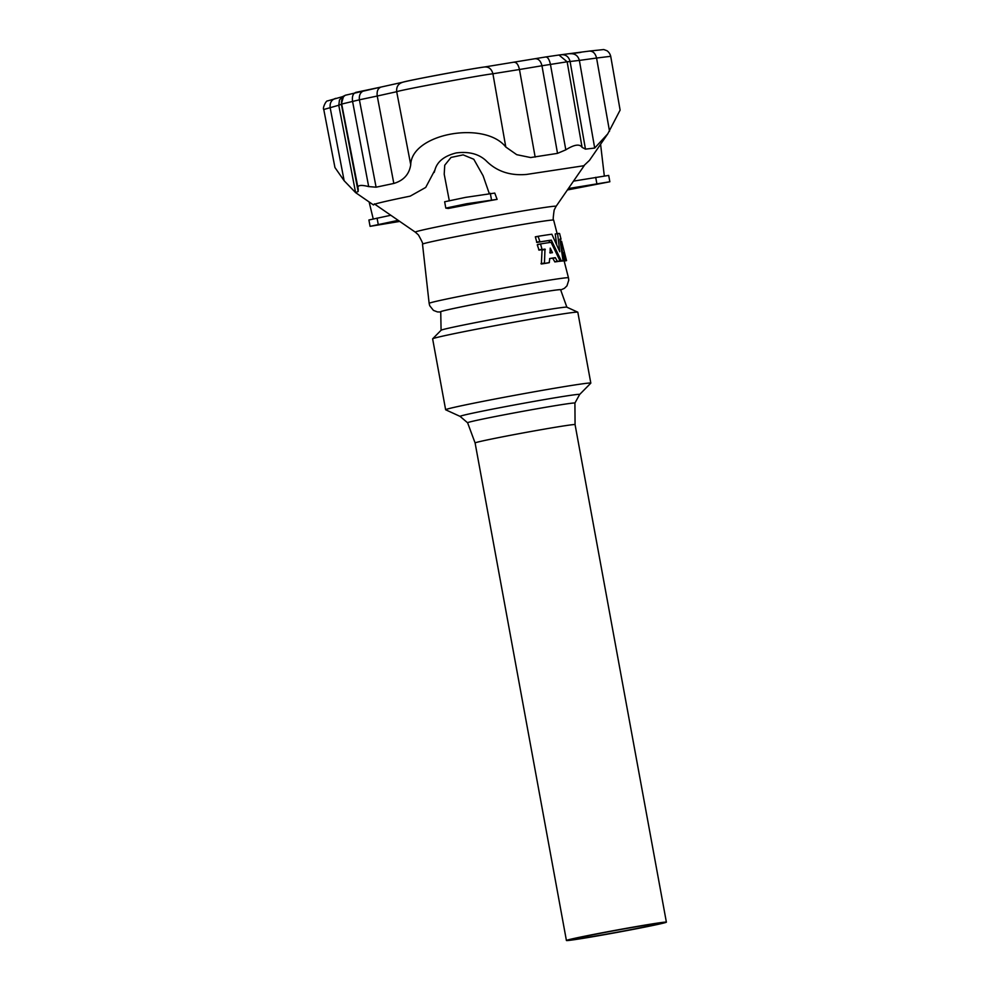 <?xml version="1.0" encoding="UTF-8"?>
<svg xmlns="http://www.w3.org/2000/svg" width="990" height="990" viewBox="0 0 990 990"><rect width="100%" height="100%" fill="white"/><g stroke="black" fill="none" stroke-linecap="round" stroke-linejoin="round"><path stroke-width="1.49" d="M460.56 416.097A60.786 1.411 169.6 0 0 460.103 416.394L445.686 409.798A73.805 1.72 169.6 0 1 445.636 409.749A73.805 1.72 169.6 0 1 446.218 409.414A73.805 1.72 169.6 0 1 522.658 393.871A73.805 1.72 169.6 0 1 590.82 383.105A73.805 1.72 169.6 0 1 590.795 383.167L579.645 394.466A60.786 1.411 169.6 0 0 579.657 394.453A60.786 1.411 169.6 0 0 524.081 403.19A60.786 1.411 169.6 0 0 460.56 416.097M574.918 403.079A54.561 1.275 169.6 0 0 574.918 403.054A54.561 1.275 169.6 0 0 540.503 408.165A54.561 1.275 169.6 0 0 467.589 422.755L475.101 442.951A50.812 1.188 -10.4 0 1 543.015 429.363A50.812 1.188 -10.4 0 1 575.066 424.599A50.812 1.188 -10.4 0 1 575.066 424.611L574.918 403.054L579.657 394.453M590.82 383.105L577.814 312.221A73.805 1.72 169.6 0 0 577.764 312.172A73.805 1.72 169.6 0 0 508.439 323.21A73.805 1.72 169.6 0 0 433.199 338.531A73.805 1.72 169.6 0 0 432.655 338.803A73.805 1.72 169.6 0 0 432.63 338.865L445.636 409.749M577.764 312.172L566.825 307.172A63.942 1.485 169.6 0 0 506.756 316.738A63.942 1.485 169.6 0 0 441.577 330.004A63.942 1.485 169.6 0 0 441.107 330.239L432.655 338.803M441.082 330.264L440.736 311.763A60.947 1.423 -10.4 0 1 441.206 311.491A60.947 1.423 -10.4 0 1 523.92 295.169A60.947 1.423 -10.4 0 1 560.612 289.761L566.862 307.185M631.769 927.543A43.56 1.015 -10.4 0 1 659.241 923.46A43.56 1.015 -10.4 0 1 616.584 932.32A43.56 1.015 -10.4 0 1 573.557 939.188A43.56 1.015 -10.4 0 1 631.769 927.543M634.33 926.912A50.812 1.188 -10.4 0 1 666.381 922.148A50.812 1.188 -10.4 0 1 616.621 932.493A50.812 1.188 -10.4 0 1 566.416 940.5A50.812 1.188 -10.4 0 1 634.33 926.912M540.528 243.936L537.471 244.505L540.528 243.936L542.087 249.554A71.057 1.658 -10.4 0 1 544.983 249.096L544.451 263.439A72.047 1.671 -10.4 0 1 549.24 262.672L549.735 258.501A71.763 1.671 -10.4 0 1 555.291 257.672L557.444 261.459A72.047 1.671 -10.4 0 1 560.13 261.088L551.071 242.315A70.649 1.646 169.6 0 0 540.54 243.936L537.273 244.839L539.043 250.124A68.632 1.596 169.6 0 1 542.075 249.641L541.357 264.008A69.622 1.621 169.6 0 1 546.369 263.216L546.542 263.006M557.655 261.15L557.642 261.546A69.622 1.621 169.6 0 0 554.87 261.929L552.68 258.155A69.337 1.609 169.6 0 0 549.599 258.613M422.507 244.171A66.664 1.547 -10.4 0 1 513.513 226.029A66.664 1.547 -10.4 0 1 553.645 220.102C552.927 220.795 553.113 217.429 554.177 210.016L556.108 206.316A71.589 1.671 -10.4 0 0 513.006 212.627A71.589 1.671 -10.4 0 0 415.317 232.155L418.436 234.939C422.062 241.473 423.423 244.555 422.507 244.171L429.14 303.361A70.822 1.646 -10.4 0 1 525.814 284.081A70.822 1.646 -10.4 0 1 568.458 277.794L564.164 261.051A69.622 1.621 169.6 0 0 564.04 260.976L563.966 260.766M562.827 260.976L565.203 260.531L562.827 260.976A69.622 1.621 169.6 0 0 561.503 261.088L563.892 260.642A72.047 1.671 -10.4 0 1 565.203 260.531L563.805 252.462L566.416 260.543A72.047 1.671 -10.4 0 1 566.552 260.605A72.047 1.671 -10.4 0 1 566.54 260.642L564.176 261.088L566.54 260.642L561.577 241.263A70.649 1.646 169.6 0 0 561.577 241.251L562.865 247.884L561.342 241.176A70.649 1.646 169.6 0 0 560.662 241.176L563.892 260.642M549.834 242.501L548.745 240.607A68.075 1.584 169.6 0 0 536.889 242.439L535.33 236.82L538.214 236.573L539.958 241.869A70.5 1.646 -10.4 0 1 551.331 240.125L561.318 260.939A72.047 1.671 -10.4 0 1 563.038 260.729L559.882 239.11A70.5 1.646 -10.4 0 1 561.045 239.184A70.5 1.646 -10.4 0 1 560.897 239.333L560.81 239.06M556.64 244.419L555.241 233.974L557.605 233.702L559.783 251.732L551.851 234.222A70.092 1.634 169.6 0 0 538.412 236.251L538.412 236.251M560.662 261.001L560.625 261.187A69.622 1.621 169.6 0 0 558.867 261.397L561.318 260.939M356.004 92.342C353.084 93.32 351.933 96.29 352.539 101.24L368.676 186.59C360.199 184.462 356.722 185.303 358.232 189.102L341.637 103.777C341.142 100.114 342.392 97.267 345.361 95.238L381.261 87.009C378.007 88.061 376.658 91.068 377.239 96.03L396.693 91.711C396.248 86.724 398.327 83.556 402.905 82.207C405.999 80.821 473.071 68.31 484.531 66.986L545.713 56.962C547.767 57.024 549.339 59.474 550.428 64.338L565.81 149.837C574.274 144.54 579.695 143.723 582.083 147.362L585.461 149.131L594.693 148.055L607.736 133.898L589.471 160.368L583.778 165.751L526.655 174.426C510.036 175.923 496.448 171.295 485.892 160.541C478.628 153.883 468.753 151.346 456.254 152.93C444.275 155.913 437.159 161.618 434.907 170.045L425.712 187.432L410.219 196.131C384.454 201.416 372.24 204.361 373.552 204.955L373.379 204.757M445.809 208.11L444.646 201.774L465.56 197.381L494.765 193.075L497.116 199.361A87.046 2.03 169.6 0 0 448.198 208.482L445.809 208.11L466.723 203.73L497.116 199.361M449.336 200.896L444.213 174.228L444.733 165.219L451.032 157.422L463.147 154.873L473.789 159.254L483.095 175.75L489.221 193.397M567.381 189.969L609.852 181.764L568.371 188.546M609.852 181.764L608.689 175.416L573.495 181.121M398.19 220.349L370.074 226.339L399.737 221.426M390.815 215.263L368.899 219.99L370.074 226.339M563.038 260.729L560.625 261.187L563.075 260.556M561.045 239.184L559.597 233.553A70.092 1.634 169.6 0 0 557.63 233.529L555.241 233.974L557.63 233.529M549.24 262.672L546.369 263.216L549.4 262.474M560.13 261.088L557.642 261.546L560.142 260.679M550.217 248.082L550.081 253.032A71.379 1.658 -10.4 0 1 552.47 252.673L550.217 248.082M552.47 252.673L549.797 252.586M572.158 53.522L573.408 53.373M574.027 53.299L580.957 52.359M358.232 189.102L358.157 191.516L355.62 192.642L344.149 180.749L334.942 167.52L323.767 109.506C322.282 108.504 326.032 100.386 327.529 100.918L343.369 96.426M373.391 204.893L355.608 192.629L338.766 105.237L323.767 109.506M368.676 186.59L376.089 187.197L393.822 183.447C403.635 180.514 409.278 174.277 410.726 164.736C411.531 133.601 484.679 120.198 505.791 147.015L516.718 154.675L530.64 157.546L557.519 153.363L565.81 149.837M607.736 133.898L620.111 110.1L610.719 56.306L596.574 58.039L609.531 131.274M374.542 203.878L373.552 204.955L374.418 203.903M435.39 168.461L434.202 172.421M560.649 289.872A61.17 1.423 169.6 0 0 524.007 295.144A61.17 1.423 169.6 0 0 440.736 311.887M595.695 177.309L596.859 183.645M377.066 218.072L378.229 224.421M490.298 193.297L491.461 199.646M538.399 236.251L535.33 236.82L538.399 236.251M560.897 239.333L559.919 239.518L560.897 239.333M561.169 260.778L560.192 260.952M551.517 240.285L548.93 240.768M551.331 240.125L548.745 240.607M539.958 241.869L536.889 242.439M539.624 241.622L536.543 242.204M566.416 260.543L564.04 260.976M566.367 260.407L563.991 260.84M563.718 260.259L563.062 260.382M541.753 249.319L538.684 249.888M542.087 249.554L539.043 250.124M544.983 249.096L542.075 249.641M545.304 249.455L542.409 249.987M544.092 263.093L540.986 263.662M544.451 263.439L541.357 264.008M555.291 257.672L552.68 258.155M555.477 257.821L552.878 258.303M557.259 261.298L554.685 261.781M557.444 261.459L554.87 261.929M344.149 180.749L330.165 107.712C329.682 102.737 331.551 99.619 335.771 98.357L335.437 98.431M343.307 97.057L341.352 104.148L338.79 105.274L339.471 100.002L342.206 96.81L345.188 95.349M381.261 87.009L364.605 90.535C360.632 91.736 358.9 94.83 359.395 99.804L341.352 104.148L358.157 191.516M381.088 87.046L402.324 82.331C414.439 79.151 466.562 69.535 484.84 66.936L545.713 56.962M376.089 187.197L359.395 99.804L377.239 96.03L393.822 183.447M484.84 66.936L484.531 66.986C488.8 66.689 491.597 68.941 492.909 73.767C479.395 75.327 400.344 90.078 396.693 91.711L410.726 164.736M514.181 62.222L514.082 62.246C516.545 62.234 518.339 64.647 519.465 69.51L492.909 73.767L505.791 147.015M535.256 58.719L535.083 58.744C538.449 58.583 540.75 60.922 541.963 65.761L519.465 69.51L535.157 157.088M570.017 53.757C574.881 53.373 578.011 55.601 579.373 60.415L596.574 58.039C595.324 53.2 592.849 50.898 589.149 51.109L558.979 55.019L567.146 61.801L541.963 65.761L557.519 153.363M558.979 55.019L545.799 56.95M561.342 54.759C565.835 54.425 568.755 56.678 570.091 61.491L579.373 60.415L594.693 148.055M582.083 147.362L567.146 61.801L570.091 61.491L585.461 149.131M589.359 51.072L603.764 49.55L606.895 50.688C608.788 51.975 610.063 53.844 610.719 56.306M467.589 422.767L460.103 416.394M666.381 922.148L575.066 424.599M566.416 940.5L475.101 442.951M553.645 220.102L557.123 233.615M556.108 206.316L584.15 165.701M415.317 232.155L374.715 204.163M600.583 144.255L604.308 175.898M369.121 201.96L373.218 218.877M568.458 277.794L568.767 280.158L566.961 285.85L564.411 288.338L560.687 289.983M440.736 311.999L437.469 311.924L433.434 310.39L429.71 305.712L429.14 303.361M364.332 90.585L355.856 92.367"/></g></svg>

